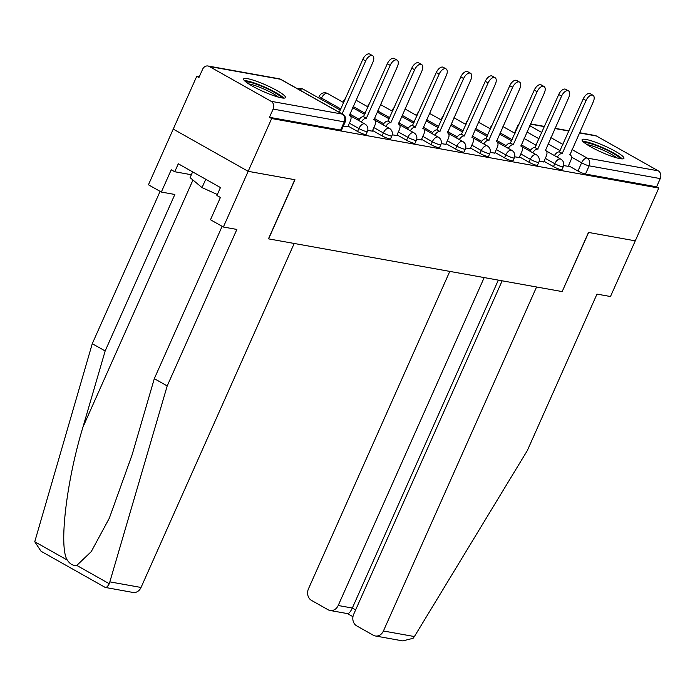 <?xml version="1.0" encoding="UTF-8"?>
<svg xmlns="http://www.w3.org/2000/svg" width="695" height="695" viewBox="0 0 695 695"><rect width="100%" height="100%" fill="white"/><g stroke="black" fill="none" stroke-linecap="round" stroke-linejoin="round"><path stroke-width="1.04" d="M544.003 161.292L553.481 166.626A5.873 0.895 24 0 0 560.987 169.658A5.873 0.895 24 0 0 561.986 169.58L563.289 166.67A5.873 0.895 -156 0 1 562.29 166.739A5.873 0.895 -156 0 1 554.784 163.716L545.306 158.373M519.521 156.896L528.991 162.23A5.873 0.895 24 0 0 536.505 165.262A5.873 0.895 24 0 0 537.496 165.184L538.799 162.265A5.873 0.895 -156 0 1 537.8 162.343A5.873 0.895 -156 0 1 530.294 159.311L520.816 153.977M495.031 152.492L504.501 157.835A5.873 0.895 24 0 0 512.015 160.858A5.873 0.895 24 0 0 513.014 160.788L514.309 157.869A5.873 0.895 -156 0 1 513.31 157.947A5.873 0.895 -156 0 1 505.804 154.916L496.326 149.581M470.541 148.096L480.019 153.439A5.873 0.895 24 0 0 487.525 156.462A5.873 0.895 24 0 0 488.524 156.392L489.819 153.473A5.873 0.895 -156 0 1 488.82 153.543A5.873 0.895 -156 0 1 481.314 150.52L471.844 145.177M446.051 143.7L455.529 149.043A5.873 0.895 24 0 0 463.035 152.066A5.873 0.895 24 0 0 464.034 151.996L465.337 149.077A5.873 0.895 -156 0 1 464.338 149.147A5.873 0.895 -156 0 1 456.824 146.124L447.354 140.781M421.561 139.304L431.039 144.647A5.873 0.895 24 0 0 438.545 147.67A5.873 0.895 24 0 0 439.544 147.601L440.847 144.682A5.873 0.895 -156 0 1 439.848 144.751A5.873 0.895 -156 0 1 432.333 141.728L422.864 136.385M397.08 134.908L406.549 140.242A5.873 0.895 24 0 0 414.055 143.274A5.873 0.895 24 0 0 415.054 143.196L416.357 140.286A5.873 0.895 -156 0 1 415.358 140.355A5.873 0.895 -156 0 1 407.852 137.332L398.374 131.989M372.589 130.512L382.059 135.846A5.873 0.895 24 0 0 389.574 138.878A5.873 0.895 24 0 0 390.573 138.8L391.867 135.881A5.873 0.895 -156 0 1 390.868 135.959A5.873 0.895 -156 0 1 383.362 132.927L373.884 127.593M348.099 126.108L357.569 131.451A5.873 0.895 24 0 0 365.084 134.483A5.873 0.895 24 0 0 366.083 134.404L367.377 131.485A5.873 0.895 -156 0 1 366.378 131.564A5.873 0.895 -156 0 1 358.872 128.532L349.394 123.197M247.524 78.665A22.918 3.501 24 0 0 243.624 78.952A22.918 3.501 24 0 0 257.454 88.786A22.918 3.501 24 0 0 281.597 97.873A22.918 3.501 24 0 0 285.489 97.587A22.918 3.501 24 0 0 271.667 87.752A22.918 3.501 24 0 0 247.524 78.665M585.963 139.434A22.918 3.501 24 0 0 582.071 139.721A22.918 3.501 24 0 0 595.893 149.564A22.918 3.501 24 0 0 620.044 158.642A22.918 3.501 24 0 0 623.936 158.364A22.918 3.501 24 0 0 610.106 148.522A22.918 3.501 24 0 0 585.963 139.434M199.274 76.763L196.746 76.311L198.926 77.545L202.584 69.318A5.873 4.934 -79.8 0 1 207.996 65.999A5.873 4.934 -79.8 0 1 209.317 66.477L271.137 101.322L342.244 114.093L280.433 79.247L209.317 66.477M502.164 280.806L353.703 614.241A8.809 7.402 -79.8 0 0 356.717 625.891L373.319 635.247A8.809 7.402 -79.8 0 0 375.3 635.968A8.809 7.402 -79.8 0 0 383.414 630.991L414.402 636.551L527.305 450.595L596.979 294.107L610.479 296.53L635.273 240.835L588.491 232.434L562.159 291.579L268.609 238.871L294.949 179.727L248.167 171.326L173.246 129.088L196.746 76.311M579.534 132.71L595.102 135.508A5.873 4.934 100.2 0 1 596.423 135.985L658.243 170.831A5.873 4.934 100.2 0 1 660.25 178.598L656.593 186.825L585.477 174.054A5.873 0.895 -156 0 1 577.971 171.031L568.493 165.688M562.186 291.535L588.648 232.46L635.273 240.835L658.773 188.058L271.667 118.541L248.167 171.326L173.246 129.088L148.443 184.792L161.336 192.055L174.836 194.478L105.162 350.966L82.957 427.104C66.511 480.801 58.701 546.956 67.267 560.057C69.917 564.062 73.088 565.852 76.78 565.426L91.254 551.63L109.332 518.166L132.111 454.799L154.307 378.662L222.139 226.327M656.593 186.825L658.773 188.058M269.478 117.316L340.593 130.078A5.873 0.895 24 0 0 341.592 130.008L345.25 121.79A5.873 0.895 -156 0 1 344.251 121.86L273.144 109.089L269.478 117.316L271.667 118.541M273.144 109.089A5.873 4.934 -79.8 0 0 271.137 101.322M343.356 126.047L347.821 126.742M367.733 130.425L372.312 131.138M392.223 134.821L396.793 135.534M416.713 139.217L421.283 139.93M441.203 143.613L445.773 144.325M465.693 148.009L470.263 148.721M490.175 152.413L494.753 153.117M514.665 156.809L519.243 157.522M539.155 161.205L543.725 161.918M563.645 165.601L568.215 166.314M347.778 126.838L350.289 121.191A5.873 3.058 119.4 0 0 350.037 115.509A5.873 3.058 119.4 0 0 349.507 115.327L372.894 62.237A6.759 3.518 119.4 0 0 372.598 55.704A6.759 3.518 119.4 0 0 365.674 60.943L342.096 113.893M339.256 112.295L362.833 59.336A6.759 3.518 -60.6 0 1 369.757 54.097L372.598 55.704M372.259 131.233L374.779 125.587A5.873 3.058 119.4 0 0 374.518 119.905A5.873 3.058 119.4 0 0 373.997 119.722L397.384 66.633A6.759 3.518 119.4 0 0 397.088 60.1A6.759 3.518 119.4 0 0 390.164 65.339L366.308 118.341A5.873 3.058 119.4 0 0 361.365 121.99M358.524 120.391A5.873 3.058 -60.6 0 1 363.468 116.743L387.323 63.732A6.759 3.518 -60.6 0 1 394.247 58.502L397.088 60.1M366.543 118.385L363.702 116.777M396.749 135.638L399.269 129.982A5.873 3.058 119.4 0 0 399.008 124.301A5.873 3.058 119.4 0 0 398.487 124.118L421.874 71.029A6.759 3.518 119.4 0 0 421.578 64.496A6.759 3.518 119.4 0 0 414.646 69.735L390.798 122.737A5.873 3.058 119.4 0 0 385.855 126.386M383.014 124.787A5.873 3.058 -60.6 0 1 387.958 121.139L411.805 68.136A6.759 3.518 -60.6 0 1 418.738 62.898L421.578 64.496M391.033 122.78L388.192 121.182M105.162 350.966L92.27 343.695L34.75 541.735L41.031 551.248L105.197 587.414L132.927 592.444A8.809 7.402 100.2 0 0 141.042 587.466L294.202 243.467L268.452 238.845L294.793 179.692L248.167 171.326L223.364 227.022L210.481 219.759L220.402 197.476L216.901 195.512L220.445 187.554L178.294 163.785L174.749 171.743L191.36 174.732M92.27 343.695L160.102 191.36M174.749 171.743L171.248 169.771L161.336 192.055M104.806 587.032C105.84 588.178 107.334 587.084 109.289 583.748L167.2 385.934L236.865 229.446L223.364 227.022M167.2 385.934L154.307 378.662M414.402 636.551L413.082 638.297L402.761 640.903L375.3 635.968M449.787 271.406L308.493 588.752A8.809 7.402 -79.8 0 0 311.499 600.402L328.101 609.767A8.809 7.402 -79.8 0 0 330.09 610.479A8.809 7.402 -79.8 0 0 338.196 605.501L352.33 608.038C350.072 612.651 348.273 614.354 346.944 613.146M484.198 277.583L338.196 605.501M562.316 291.605L536.575 286.983L383.414 630.991M498.324 280.12L352.33 608.038L355.64 609.906M245.952 81.984A19.834 3.023 -156 0 1 274.212 92.296A19.834 3.023 -156 0 1 281.684 97.891M278.391 97.126A18.357 2.806 24 0 0 272.831 93.477A18.357 2.806 24 0 0 248.714 83.921M283.742 98.117A22.77 3.475 24 0 0 275.776 92.574A22.77 3.475 24 0 0 244.397 80.603M192.637 171.874L190.083 177.616L202.028 187.607L217.344 194.513M205.746 179.267L202.028 187.607M584.399 142.753A19.834 3.023 -156 0 1 612.651 153.065A19.834 3.023 -156 0 1 620.131 158.66M616.839 157.904A18.357 2.806 24 0 0 611.279 154.255A18.357 2.806 24 0 0 587.162 144.69M622.19 158.894A22.77 3.475 24 0 0 614.224 153.352A22.77 3.475 24 0 0 582.844 141.372M421.24 140.034L423.75 134.387A5.873 3.058 119.4 0 0 423.498 128.705A5.873 3.058 119.4 0 0 422.977 128.514L446.355 75.425A6.759 3.518 119.4 0 0 446.068 68.892A6.759 3.518 119.4 0 0 439.136 74.13L415.289 127.133A5.873 3.058 119.4 0 0 410.345 130.782M407.505 129.183A5.873 3.058 -60.6 0 1 412.448 125.534L436.295 72.532A6.759 3.518 -60.6 0 1 443.228 67.293L446.068 68.892M415.523 127.176L412.682 125.578M445.73 144.43L448.24 138.783A5.873 3.058 119.4 0 0 447.988 133.101A5.873 3.058 119.4 0 0 447.467 132.91L470.845 79.821A6.759 3.518 119.4 0 0 470.558 73.288A6.759 3.518 119.4 0 0 463.626 78.526L439.77 131.529A5.873 3.058 119.4 0 0 434.835 135.178M431.995 133.579A5.873 3.058 -60.6 0 1 436.929 129.93L460.785 76.928A6.759 3.518 -60.6 0 1 467.718 71.689L470.558 73.288M440.005 131.572L437.172 129.974M470.22 148.826L472.73 143.179A5.873 3.058 119.4 0 0 472.478 137.497A5.873 3.058 119.4 0 0 471.957 137.306L495.335 84.225A6.759 3.518 119.4 0 0 495.04 77.684A6.759 3.518 119.4 0 0 488.116 82.922L464.26 135.933A5.873 3.058 119.4 0 0 459.317 139.582M456.485 137.975A5.873 3.058 -60.6 0 1 461.419 134.326L485.275 81.324A6.759 3.518 -60.6 0 1 492.199 76.085L495.04 77.684M464.495 135.968L461.654 134.37M494.701 153.221L497.22 147.575A5.873 3.058 119.4 0 0 496.968 141.893A5.873 3.058 119.4 0 0 496.439 141.71L519.825 88.621A6.759 3.518 119.4 0 0 519.53 82.088A6.759 3.518 119.4 0 0 512.606 87.327L488.75 140.329A5.873 3.058 119.4 0 0 483.807 143.978M480.966 142.379A5.873 3.058 -60.6 0 1 485.909 138.722L509.765 85.72A6.759 3.518 -60.6 0 1 516.689 80.481L519.53 82.088M488.985 140.373L486.144 138.765M519.191 157.617L521.71 151.97A5.873 3.058 119.4 0 0 521.45 146.289A5.873 3.058 119.4 0 0 520.929 146.106L544.315 93.017A6.759 3.518 119.4 0 0 544.02 86.484A6.759 3.518 119.4 0 0 537.087 91.723L513.24 144.725A5.873 3.058 119.4 0 0 508.297 148.374M505.456 146.775A5.873 3.058 -60.6 0 1 510.399 143.127L534.255 90.115A6.759 3.518 -60.6 0 1 541.179 84.886L544.02 86.484M513.475 144.768L510.634 143.161M543.681 162.022L546.201 156.366A5.873 3.058 119.4 0 0 545.94 150.685A5.873 3.058 119.4 0 0 545.419 150.502L568.797 97.413A6.759 3.518 119.4 0 0 568.51 90.88A6.759 3.518 119.4 0 0 561.577 96.118L537.73 149.121A5.873 3.058 119.4 0 0 532.787 152.77M529.946 151.171A5.873 3.058 -60.6 0 1 534.889 147.522L558.737 94.52A6.759 3.518 -60.6 0 1 565.669 89.281L568.51 90.88M537.965 149.164L535.124 147.566M568.171 166.418L570.682 160.771A5.873 3.058 119.4 0 0 570.43 155.089A5.873 3.058 119.4 0 0 569.909 154.898L593.287 101.809A6.759 3.518 119.4 0 0 593 95.276A6.759 3.518 119.4 0 0 586.067 100.514L562.212 153.517A5.873 3.058 119.4 0 0 557.277 157.166M554.436 155.567A5.873 3.058 -60.6 0 1 559.379 151.918L583.227 98.916A6.759 3.518 -60.6 0 1 590.159 93.677L593 95.276M562.455 153.56L559.614 151.962M553.481 166.626L554.784 163.716A5.873 3.058 -60.6 0 1 560.283 158.973A5.873 3.058 119.4 0 1 560.804 159.155L546.34 151.006M528.991 162.23L530.294 159.311A5.873 3.058 -60.6 0 1 535.793 154.577A5.873 3.058 119.4 0 1 536.314 154.759L521.849 146.61M504.501 157.835L505.804 154.916A5.873 3.058 -60.6 0 1 511.303 150.181A5.873 3.058 119.4 0 1 511.824 150.363L497.368 142.214M480.019 153.439L481.314 150.52A5.873 3.058 -60.6 0 1 486.813 145.776A5.873 3.058 119.4 0 1 487.343 145.967L472.878 137.81M455.529 149.043L456.824 146.124A5.873 3.058 -60.6 0 1 462.331 141.38A5.873 3.058 119.4 0 1 462.853 141.572L448.388 133.414M431.039 144.647L432.333 141.728A5.873 3.058 -60.6 0 1 437.841 136.984A5.873 3.058 119.4 0 1 438.363 137.176L423.898 129.018M406.549 140.242L407.852 137.332A5.873 3.058 -60.6 0 1 413.351 132.589A5.873 3.058 119.4 0 1 413.873 132.771L399.408 124.622M382.059 135.846L383.362 132.927A5.873 3.058 -60.6 0 1 388.861 128.193A5.873 3.058 119.4 0 1 389.382 128.375L374.918 120.226M357.569 131.451L358.872 128.532A5.873 3.058 -60.6 0 1 364.371 123.797A5.873 3.058 119.4 0 1 364.892 123.979L350.436 115.83M577.971 171.031L581.628 162.804L571.455 157.07M560.17 150.711L548.103 143.908M539.025 138.791L526.958 131.989M529.755 125.717L541.822 132.519M550.892 137.636L562.959 144.438M572.037 149.555L587.136 158.06L658.243 170.831M596.423 135.985L579.43 132.936M568.918 131.051L554.94 128.54M544.428 126.655L530.45 124.144M530.65 150.111L521.25 144.812M512.18 139.695L500.113 132.893M506.16 145.715L496.76 140.416M487.69 135.299L475.623 128.497M481.67 141.32L472.27 136.02M463.2 130.903L451.133 124.101M457.18 136.915L447.789 131.624M438.71 126.507L426.643 119.705M432.698 132.519L423.298 127.22M414.22 122.112L402.153 115.309M408.208 128.123L398.808 122.824M389.739 117.716L377.672 110.913M383.718 123.727L374.318 118.428M365.249 113.311L353.182 106.509M359.228 119.332L349.828 114.032M340.759 108.915L321.542 98.091A5.873 0.895 -156 0 1 319.318 96.257L318.597 97.882M321.029 99.255L321.542 98.091A5.873 3.058 119.4 0 1 327.041 93.347A5.873 3.058 119.4 0 1 327.571 93.53A5.873 5.873 0 0 0 319.318 96.257M297.755 88.908A5.873 5.873 0 0 1 303.081 89.134A5.873 3.058 119.4 0 0 302.56 88.951A5.873 3.058 119.4 0 0 299.736 90.02M344.173 101.244A5.873 0.895 -156 0 1 343.808 100.662L343.087 102.278M368.663 105.64A5.873 0.895 -156 0 1 368.289 105.058L367.568 106.674M393.153 110.045A5.873 0.895 -156 0 1 392.779 109.454L392.058 111.07M417.643 114.44A5.873 0.895 -156 0 1 417.269 113.85L416.548 115.466M442.124 118.836A5.873 0.895 -156 0 1 441.759 118.246L441.038 119.87M466.614 123.232A5.873 0.895 -156 0 1 466.249 122.641L465.528 124.266M491.104 127.628A5.873 0.895 -156 0 1 490.731 127.046L490.01 128.662M340.593 130.078L344.251 121.86A5.873 4.934 100.2 0 0 342.244 114.093A5.873 3.058 -60.6 0 1 342.774 114.275L280.954 79.43A5.873 5.873 0 0 0 279.103 78.77L207.996 65.999M517.957 126.725A5.873 0.895 -156 0 1 517.584 126.134L514.5 133.058M585.477 174.054L589.143 165.836A5.873 0.895 -156 0 1 581.628 162.804A5.873 3.058 119.4 0 1 587.136 158.06A5.873 4.934 100.2 0 1 589.143 165.836L660.25 178.598M279.103 78.77A5.873 4.934 -79.8 0 1 280.433 79.247A5.873 3.058 -60.6 0 1 280.954 79.43M365.674 60.943L362.833 59.336M366.308 118.341L363.468 116.743M390.164 65.339L387.323 63.732M390.798 122.737L387.958 121.139M414.646 69.735L411.805 68.136M34.75 541.735L67.267 560.057M76.78 565.426L109.289 583.748M110.053 581.897L141.042 587.466M192.967 180.022L82.957 427.104M415.289 127.133L412.448 125.534M439.136 74.13L436.295 72.532M439.77 131.529L436.929 129.93M463.626 78.526L460.785 76.928M464.26 135.933L461.419 134.326M488.116 82.922L485.275 81.324M488.75 140.329L485.909 138.722M512.606 87.327L509.765 85.72M513.24 144.725L510.399 143.127M537.087 91.723L534.255 90.115M537.73 149.121L534.889 147.522M561.577 96.118L558.737 94.52M562.212 153.517L559.379 151.918M586.067 100.514L583.227 98.916M303.081 89.134L340.237 110.079M367.377 131.485A5.873 5.873 0 0 0 364.892 123.979M327.571 93.53L343.591 102.565M352.66 107.673L364.727 114.475M391.867 135.881A5.873 5.873 0 0 0 389.382 128.375M345.363 98.577A5.873 5.873 0 0 0 343.808 100.662M356.005 100.158L368.072 106.961M377.15 112.077L389.217 118.88M416.357 140.286A5.873 5.873 0 0 0 413.873 132.771M369.853 102.973A5.873 5.873 0 0 0 368.289 105.058M380.495 104.554L392.562 111.356M401.641 116.473L413.707 123.276M440.847 144.682A5.873 5.873 0 0 0 438.363 137.176M394.343 107.369A5.873 5.873 0 0 0 392.779 109.454M404.985 108.95L417.052 115.752M426.131 120.869L438.197 127.672M465.337 149.077A5.873 5.873 0 0 0 462.853 141.572M418.833 111.765A5.873 5.873 0 0 0 417.269 113.85M429.475 113.346L441.542 120.148M450.612 125.265L462.679 132.067M489.819 153.473A5.873 5.873 0 0 0 487.343 145.967M443.314 116.161A5.873 5.873 0 0 0 441.759 118.246M453.965 117.75L466.032 124.553M475.102 129.661L487.169 136.463M514.309 157.869A5.873 5.873 0 0 0 511.824 150.363M467.805 120.556A5.873 5.873 0 0 0 466.249 122.641M478.455 122.146L490.522 128.949M499.592 134.057L511.659 140.859M538.799 162.265A5.873 5.873 0 0 0 536.314 154.759M492.295 124.961A5.873 5.873 0 0 0 490.731 127.046M502.937 126.542L515.004 133.344M524.082 138.461L536.149 145.264M563.289 166.67A5.873 5.873 0 0 0 560.804 159.155M569.023 130.825L555.044 128.314M544.533 126.429L530.554 123.918M519.148 124.049A5.873 5.873 0 0 0 517.584 126.134M345.25 121.79A5.873 5.873 0 0 0 342.774 114.275M350.037 115.509L349.342 115.118M374.518 119.905L373.832 119.523M399.008 124.301L398.322 123.918M330.09 610.479L347.604 613.624M352.964 616.7L347.457 613.598M423.498 128.705L422.812 128.314M447.988 133.101L447.302 132.71M472.478 137.497L471.792 137.106M496.968 141.893L496.273 141.502M521.45 146.289L520.764 145.907M545.94 150.685L545.254 150.302M570.43 155.089L569.744 154.698"/></g></svg>
